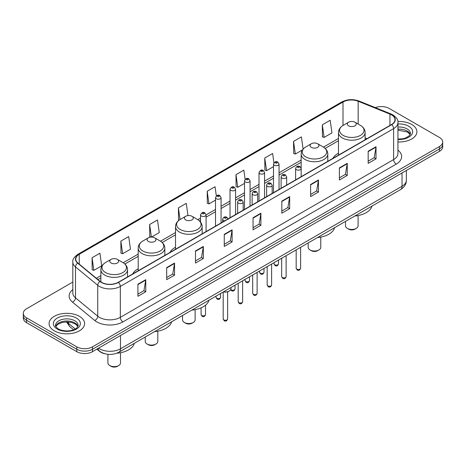 <?xml version="1.0" encoding="UTF-8"?>
<svg xmlns="http://www.w3.org/2000/svg" width="466" height="466" viewBox="0 0 466 466"><rect width="100%" height="100%" fill="white"/><g stroke="black" fill="none" stroke-linecap="round" stroke-linejoin="round"><path stroke-width="0.7" d="M138.198 268.795A19.613 11.324 0 0 0 132.676 273.961M175.513 247.254A19.613 11.324 0 0 0 169.991 252.421M338.473 153.168A19.613 11.324 0 0 0 332.951 158.335M104.92 353.764A11.102 6.408 180 0 1 99.625 351.416L96.864 349.145M72.818 282.058L26.55 308.766A11.102 6.408 0 0 0 23.3 313.298L23.3 318.132A11.102 6.408 0 0 0 26.55 322.664L76.791 351.673A11.102 6.408 0 0 0 92.489 351.673L439.45 151.357A11.102 6.408 0 0 0 442.7 146.825L442.7 144.408A11.102 6.408 0 0 1 439.45 148.939A11.102 6.408 0 0 0 442.7 144.408L442.7 141.99A11.102 6.408 0 0 0 439.45 137.458L389.209 108.456A11.102 6.408 0 0 0 375.311 107.611M23.3 313.298A11.102 6.408 0 0 0 26.55 317.835L76.791 346.838A11.102 6.408 0 0 0 92.489 346.838L92.489 349.255L439.45 148.939L92.489 349.255A11.102 6.408 0 0 1 76.791 349.255A11.102 6.408 0 0 0 92.489 349.255L92.489 351.673M26.55 317.835L26.55 320.247L76.791 349.255L26.55 320.247A11.102 6.408 0 0 1 23.3 315.715A11.102 6.408 0 0 0 26.55 320.247L26.55 322.664M411.711 124.469A17.76 10.252 0 0 0 397.859 121.492A17.76 10.252 0 0 1 411.711 124.469A17.76 10.252 0 0 1 416.913 131.715A17.76 10.252 0 0 0 411.711 124.469M79.406 316.321A17.76 10.252 0 0 0 60.05 314.101A17.76 10.252 0 0 0 49.087 323.573A17.76 10.252 0 0 0 54.289 330.825A17.76 10.252 0 0 0 73.645 333.044A17.76 10.252 0 0 0 84.608 323.573A17.76 10.252 0 0 0 79.406 316.321A17.76 10.252 0 0 0 60.05 314.101A17.76 10.252 0 0 0 49.087 323.573A17.76 10.252 0 0 0 54.289 330.825A17.76 10.252 0 0 0 73.645 333.044A17.76 10.252 0 0 0 84.608 323.573A17.76 10.252 0 0 0 79.406 316.321M391.51 114.857A11.842 6.839 180 0 1 394.982 119.692A11.842 6.839 180 0 1 391.51 124.527L118.236 282.303A11.842 6.839 180 0 1 100.161 281.388L77.921 263.051A11.842 6.839 180 0 1 75.783 259.125A11.842 6.839 180 0 1 79.249 254.296L342.999 102.019A11.842 6.839 180 0 1 358.168 101.25L389.931 114.094A11.842 6.839 180 0 1 391.51 114.857M391.72 114.735A12.139 7.007 0 0 0 390.1 113.954L358.337 101.11A12.139 7.007 0 0 0 342.795 101.897L79.039 254.174A12.139 7.007 0 0 0 77.682 263.144L99.922 281.487A12.139 7.007 0 0 0 118.446 282.419L391.72 124.649A12.139 7.007 0 0 0 391.72 114.735M137.913 284.208L137.913 296.289L145.765 291.757L145.765 279.676L137.913 284.208M137.913 294.145L143.959 290.656L145.73 280.072A2.959 1.707 -120 0 0 145.765 279.676M143.907 290.685L145.765 291.757M166.694 267.589L166.694 279.676L174.546 275.144L174.546 263.057L166.694 267.589M166.694 277.526L172.74 274.037L174.511 263.459A2.959 1.707 -120 0 0 174.546 263.057M172.688 274.066L174.546 275.144M195.475 250.97L195.475 263.057L203.327 258.525L203.327 246.438L195.475 250.97M195.475 260.913L201.522 257.418L203.298 246.84A2.959 1.707 -120 0 0 203.327 246.438M201.469 257.453L203.327 258.525M224.263 234.351L224.263 246.438L232.109 241.906L232.109 229.82L224.263 234.351M224.263 244.295L230.309 240.805L232.08 230.221A2.959 1.707 -120 0 0 232.109 229.82M230.251 240.835L232.109 241.906M368.175 151.264L368.175 163.35L376.021 158.819L376.021 146.732L368.175 151.264M368.175 161.207L374.221 157.718L375.992 147.134A2.959 1.707 -120 0 0 376.021 146.732M374.163 157.747L376.021 158.819M339.388 167.882L339.388 179.969L347.24 175.437L347.24 163.35L339.388 167.882M339.388 177.826L345.434 174.336L347.211 163.752A2.959 1.707 -120 0 0 347.24 163.35M345.382 174.366L347.24 175.437M310.606 184.501L310.606 196.588L318.459 192.056L318.459 179.969L310.606 184.501M310.606 194.444L316.653 190.949L318.424 180.371A2.959 1.707 -120 0 0 318.459 179.969M316.6 190.984L318.459 192.056M281.825 201.12L281.825 213.201L289.677 208.669L289.677 196.588L281.825 201.12M281.825 211.057L287.872 207.568L289.642 196.99A2.959 1.707 -120 0 0 289.677 196.588M287.819 207.597L289.677 208.669M253.044 217.733L253.044 229.82L260.89 225.288L260.89 213.201L253.044 217.733M253.044 227.676L259.09 224.187L260.861 213.603A2.959 1.707 -120 0 0 260.89 213.201M259.038 224.216L260.89 225.288M397.941 141.949A17.76 10.252 0 0 0 416.913 131.715A17.76 10.252 0 0 1 397.941 141.949M92.489 346.838L439.45 146.522A11.102 6.408 0 0 0 442.7 141.99M151.502 237.078L159.255 232.598L157.485 219.969L149.638 224.501L149.761 236.518M120.851 241.12L122.628 253.749L130.474 249.217L128.703 236.588L120.851 241.12L120.979 253.131M92.07 257.739L93.841 270.367L101.693 265.836L99.922 253.207L92.07 257.739L92.198 269.75M245.128 179.352L243.835 170.119L235.982 174.651L236.111 186.662M273.926 162.844L272.616 153.5L264.764 158.032L264.892 170.043M303.116 149.108L301.397 136.882L293.545 141.414L293.673 153.43M322.332 124.801L324.103 137.429L331.949 132.892L330.178 120.269L322.332 124.801L322.455 136.812M187.984 215.583L186.266 203.357L178.42 207.888L178.542 219.9M216.335 195.901L215.047 186.738L207.201 191.27L207.329 203.281M207.201 191.27L208.972 203.898L215.519 200.118M208.972 203.898L207.201 203.234M235.982 174.651L237.753 187.28L244.51 183.377M237.753 187.28L235.982 186.616M264.764 158.032L266.535 170.661L273.501 166.642M266.535 170.661L264.764 169.997M293.545 141.414L295.322 154.042L302.498 149.901M295.322 154.042L293.545 153.384M324.103 137.429L322.332 136.765M179.16 220.127L178.42 219.853M178.42 207.888L180.051 219.538M151.269 237.078L149.638 236.466M149.638 224.501L151.398 237.078M122.628 253.749L120.851 253.085M93.841 270.367L92.07 269.703M345.504 221.391L345.504 225.835A6.291 3.635 0 0 0 347.345 228.404L348.655 229.155A4.439 2.563 0 0 0 354.935 229.155L356.24 228.404A6.291 3.635 0 0 0 358.086 225.835L358.086 215.554M348.655 229.155L347.345 228.404A6.291 3.635 0 0 0 356.24 228.404M348.655 125.826A4.439 2.563 0 0 0 354.935 125.826A4.439 2.563 0 0 0 354.935 122.203L360.445 125.383A12.238 7.066 0 0 1 360.445 135.373A12.238 7.066 0 0 1 343.139 135.373A12.238 7.066 0 0 1 343.139 125.383C340.128 127.171 338.572 129.548 338.473 132.513A13.322 7.689 0 0 0 342.376 137.953A13.322 7.689 0 0 0 356.892 139.619A13.322 7.689 0 0 0 365.117 132.513C365.018 129.548 363.463 127.171 360.445 125.383L354.935 122.203A4.439 2.563 0 0 0 348.655 122.203A4.439 2.563 0 0 0 348.655 125.826M354.847 215.997A20.353 11.749 0 0 0 371.915 206.147M308.189 242.937L308.189 247.376A6.291 3.635 0 0 0 310.03 249.945L311.34 250.696A4.439 2.563 0 0 0 317.62 250.696L318.93 249.945A6.291 3.635 0 0 0 320.771 247.376L320.771 237.101M311.34 250.696L310.03 249.945A6.291 3.635 0 0 0 318.93 249.945M311.34 147.367A4.439 2.563 0 0 0 317.62 147.367A4.439 2.563 0 0 0 317.62 143.744L323.136 146.924A12.238 7.066 0 0 1 323.136 156.92A12.238 7.066 0 0 1 305.83 156.92A12.238 7.066 0 0 1 305.824 146.924C302.813 148.718 301.257 151.095 301.158 154.06A13.322 7.689 0 0 0 305.061 159.494A13.322 7.689 0 0 0 319.577 161.166A13.322 7.689 0 0 0 327.802 154.06C327.703 151.095 326.148 148.718 323.136 146.924L317.62 143.744A4.439 2.563 0 0 0 311.34 143.744A4.439 2.563 0 0 0 311.34 147.367M317.532 237.544A20.353 11.749 0 0 0 334.6 227.688M182.544 315.476L182.544 319.921A6.291 3.635 0 0 0 184.385 322.484L185.689 323.241A4.439 2.563 0 0 0 191.975 323.241L193.279 322.484A6.291 3.635 0 0 0 195.12 319.921L195.12 309.64M185.689 323.241L184.385 322.484A6.291 3.635 0 0 0 193.279 322.484M185.689 219.911A4.439 2.563 0 0 0 191.975 219.911A4.439 2.563 0 0 0 191.975 216.282L197.485 219.469A12.238 7.066 0 0 1 197.485 229.458A12.238 7.066 0 0 1 180.179 229.458A12.238 7.066 0 0 1 180.179 219.469C177.167 221.257 175.606 223.633 175.513 226.598A13.322 7.689 0 0 0 179.41 232.039A13.322 7.689 0 0 0 193.932 233.705A13.322 7.689 0 0 0 202.151 226.598C202.058 223.633 200.496 221.257 197.485 219.469L191.975 216.282A4.439 2.563 0 0 0 185.689 216.282A4.439 2.563 0 0 0 185.689 219.911M191.887 310.082A20.353 11.749 0 0 0 208.954 300.226M145.229 337.023L145.229 341.462A6.291 3.635 0 0 0 147.07 344.03L148.38 344.782A4.439 2.563 0 0 0 154.66 344.782L155.97 344.03A6.291 3.635 0 0 0 157.811 341.462L157.811 331.186M148.38 344.782L147.07 344.03A6.291 3.635 0 0 0 155.97 344.03M148.38 241.452A4.439 2.563 0 0 0 154.66 241.452A4.439 2.563 0 0 0 154.66 237.829L160.17 241.009A12.238 7.066 0 0 1 160.176 241.009A12.238 7.066 0 0 1 160.17 250.999A12.238 7.066 0 0 1 142.864 250.999A12.238 7.066 0 0 1 142.864 241.009C139.852 242.798 138.297 245.18 138.198 248.145A13.322 7.689 0 0 0 142.101 253.58A13.322 7.689 0 0 0 156.617 255.246A13.322 7.689 0 0 0 164.842 248.145C164.743 245.18 163.187 242.798 160.176 241.009L154.66 237.829A4.439 2.563 0 0 0 148.38 237.829A4.439 2.563 0 0 0 148.38 241.452M154.572 331.623A20.353 11.749 0 0 0 171.639 321.773M107.914 354.323L107.914 363.002A6.291 3.635 0 0 0 109.76 365.571L111.065 366.328A4.439 2.563 0 0 0 117.345 366.328L118.655 365.571A6.291 3.635 0 0 0 120.496 363.002L120.496 352.727M111.065 366.328L109.76 365.571A6.291 3.635 0 0 0 118.655 365.571M111.065 262.993A4.439 2.563 0 0 0 117.345 262.993A4.439 2.563 0 0 0 117.345 259.37L122.861 262.55A12.238 7.066 0 0 1 122.861 272.546A12.238 7.066 0 0 1 105.555 272.546A12.238 7.066 0 0 1 105.555 262.55C102.537 264.344 100.982 266.721 100.883 269.686A13.322 7.689 0 0 0 104.786 275.121A13.322 7.689 0 0 0 119.308 276.792A13.322 7.689 0 0 0 127.527 269.686C127.428 266.721 125.872 264.344 122.861 262.55L117.345 259.37A4.439 2.563 0 0 0 111.065 259.37A4.439 2.563 0 0 0 111.065 262.993M116.832 353.205A20.353 11.749 0 0 0 134.33 343.314M98.559 348.166A14.801 8.545 0 0 0 99.555 348.801A14.801 8.545 0 0 0 120.484 348.801L402.03 186.254A14.801 8.545 0 0 0 406.369 180.208C406.474 183.884 404.517 187.029 400.498 189.639L118.952 352.191A7.404 4.276 60 0 0 120.484 348.801L120.484 335.508M402.03 172.962L402.03 186.254A7.404 4.276 60 0 1 400.498 189.639M97.959 348.516A7.404 4.951 129.5 0 0 99.252 350.921L97.004 349.069M439.45 151.357L439.45 146.522M76.791 351.673L76.791 346.838M67.087 321.93A14.801 8.545 0 0 0 68.584 323.491L68.584 322M73.605 329.771L69.941 326.753A7.404 4.951 129.5 0 1 68.584 323.491L75.253 328.99M397.941 150.145A18.5 10.683 180 0 1 396.222 164.108L122.948 321.884A3.699 2.138 60 0 1 120.327 317.352L393.607 159.576A14.801 8.545 0 0 0 397.941 153.53L397.941 122.593A14.801 8.545 180 0 1 393.607 128.633A3.699 2.138 -120 0 0 391.72 124.649M122.948 321.884A18.5 10.683 180 0 1 96.782 321.884A18.5 10.683 180 0 1 94.709 320.457L72.463 302.114A18.5 10.683 180 0 1 72.818 289.578M99.398 317.352A14.801 8.545 0 0 0 120.327 317.352L120.327 286.409A14.801 8.545 180 0 1 97.738 285.268L75.498 266.931A14.801 8.545 180 0 1 72.818 262.026L72.818 292.968A14.801 8.545 0 0 0 75.498 297.867L97.738 316.21A14.801 8.545 0 0 0 99.398 317.352M397.941 122.593C398.436 120.28 396.735 117.7 392.838 114.857L390.892 113.914A3.699 1.736 112 0 0 390.1 113.954M390.892 113.914L359.129 101.07C353.001 98.903 347.182 99.217 341.677 102.013A3.699 2.138 60 0 1 342.795 101.897M79.039 254.174A3.699 2.138 -120 0 0 77.921 254.29C74.082 257.051 72.381 259.632 72.818 262.026M77.682 263.144A3.699 2.476 129.5 0 0 75.498 266.931L75.498 297.867A3.699 2.476 -50.5 0 1 72.463 302.114M359.129 101.07A3.699 1.736 112 0 0 358.337 101.11M99.922 281.487A3.699 2.476 129.5 0 0 97.738 285.268L97.738 316.21A3.699 2.476 -50.5 0 1 94.709 320.457M118.446 282.419A3.699 2.138 60 0 1 120.327 286.409L393.607 128.633L393.607 159.576A3.699 2.138 60 0 0 396.222 164.108M79.249 254.296L79.249 264.14M389.931 114.094L389.931 125.441M358.168 101.25L358.168 124.067M367.016 138.67L365.117 137.901M342.999 102.019L342.999 125.465M338.473 138.472L323.474 147.128M301.158 160.013L279.052 172.775M273.501 175.979L264.56 181.146M259.009 184.35L250.061 189.516M244.51 192.72L235.569 197.887M230.018 201.091L221.07 206.252M215.519 209.455L206.077 214.908M200.526 218.111L197.829 219.672M175.513 232.557L160.514 241.213M138.198 254.098L123.205 262.754M100.883 275.639L96.363 278.254M253.044 218.117L260.861 213.603M281.825 201.498L289.642 196.99M310.606 184.885L318.424 180.371M339.388 168.267L347.211 163.752M368.175 151.648L375.992 147.134M224.263 234.736L232.08 230.221M195.475 251.355L203.298 246.84M166.694 267.973L174.511 263.459M137.913 284.586L145.73 280.072M410.243 134.464A11.277 6.512 0 0 0 407.127 131.039A11.277 6.512 0 0 0 397.941 129.169M397.941 139.072L402.601 138.816L405.665 138.012L409.509 135.612L410.43 133.532A11.277 6.512 0 0 0 407.127 128.925A11.277 6.512 0 0 0 397.941 127.055M397.941 139.48A13.497 7.794 0 0 0 411.379 135.024A13.497 7.794 0 0 0 408.699 126.204A13.497 7.794 0 0 0 397.941 123.956M77.939 326.317A11.277 6.512 0 0 0 74.822 322.897A11.277 6.512 0 0 0 63.498 321.284A11.277 6.512 0 0 0 55.757 326.317M74.822 320.783A11.277 6.512 0 0 0 62.531 319.367A11.277 6.512 0 0 0 55.571 325.385C54.976 325.734 55.926 326.928 58.413 328.973C64.209 332.363 77.106 331.419 78.125 325.385A11.277 6.512 0 0 0 74.822 320.783M57.301 329.083A13.497 7.794 0 0 0 76.395 329.083A13.497 7.794 0 0 0 76.395 318.062A13.497 7.794 0 0 0 57.301 318.062A13.497 7.794 0 0 0 57.301 329.083M300.611 268.235C299.877 270.233 298.741 270.822 297.203 269.989L296.166 268.235A2.219 1.282 0 0 0 296.819 269.144A2.219 1.282 0 0 0 299.236 269.424A2.219 1.282 0 0 0 300.611 268.235L300.611 247.312M296.428 169.665A2.773 1.602 180 0 1 295.613 168.535C296.324 166.257 297.774 165.593 299.97 166.554L301.164 168.535A2.773 1.602 180 0 1 299.452 170.014A2.773 1.602 180 0 1 296.428 169.665M299.044 166.642A0.926 0.536 0 0 0 297.733 166.642A0.926 0.536 0 0 0 297.733 167.399A0.926 0.536 0 0 0 299.044 167.399A0.926 0.536 0 0 0 299.044 166.642M286.112 276.606C285.384 278.604 284.248 279.186 282.705 278.359L281.674 276.606A2.219 1.282 0 0 0 282.32 277.515A2.219 1.282 0 0 0 284.743 277.794A2.219 1.282 0 0 0 286.112 276.606L286.112 255.683M281.93 178.035A2.773 1.602 180 0 1 281.115 176.899C281.825 174.622 283.276 173.964 285.472 174.919L286.666 176.899A2.773 1.602 180 0 1 284.953 178.385A2.773 1.602 180 0 1 281.93 178.035M284.545 175.012A0.926 0.536 0 0 0 283.241 175.012A0.926 0.536 0 0 0 283.241 175.769A0.926 0.536 0 0 0 284.545 175.769A0.926 0.536 0 0 0 284.545 175.012M271.62 284.976C270.886 286.974 269.75 287.557 268.212 286.73L267.175 284.976A2.219 1.282 0 0 0 267.828 285.885A2.219 1.282 0 0 0 270.245 286.159A2.219 1.282 0 0 0 271.62 284.976L271.62 264.053M267.432 186.406A2.773 1.602 180 0 1 266.622 185.27C267.333 182.992 268.783 182.334 270.973 183.289L272.173 185.27A2.773 1.602 180 0 1 270.461 186.75A2.773 1.602 180 0 1 267.432 186.406M270.053 183.383A0.926 0.536 0 0 0 268.742 183.383A0.926 0.536 0 0 0 268.742 184.14A0.926 0.536 0 0 0 270.053 184.14A0.926 0.536 0 0 0 270.053 183.383M257.121 293.347C256.387 295.345 255.251 295.927 253.714 295.1L252.683 293.347A2.219 1.282 0 0 0 253.329 294.25A2.219 1.282 0 0 0 255.752 294.529A2.219 1.282 0 0 0 257.121 293.347L257.121 272.418M252.939 194.771A2.773 1.602 180 0 1 252.123 193.64C252.834 191.363 254.285 190.705 256.481 191.66L257.675 193.64A2.773 1.602 180 0 1 255.962 195.12A2.773 1.602 180 0 1 252.939 194.771M255.554 191.753A0.926 0.536 0 0 0 254.244 191.753A0.926 0.536 0 0 0 254.244 192.505A0.926 0.536 0 0 0 255.554 192.505A0.926 0.536 0 0 0 255.554 191.753M242.623 301.718C241.895 303.71 240.759 304.298 239.215 303.471L238.184 301.718A2.219 1.282 0 0 0 238.837 302.62A2.219 1.282 0 0 0 241.254 302.9A2.219 1.282 0 0 0 242.623 301.718L242.623 280.788M238.441 203.141A2.773 1.602 180 0 1 237.631 202.011C238.342 199.733 239.792 199.069 241.982 200.03L243.182 202.011A2.773 1.602 180 0 1 241.47 203.491A2.773 1.602 180 0 1 238.441 203.141M241.062 200.118A0.926 0.536 0 0 0 239.751 200.118A0.926 0.536 0 0 0 239.751 200.875A0.926 0.536 0 0 0 241.062 200.875A0.926 0.536 0 0 0 241.062 200.118M227.629 318.983C226.901 320.981 225.765 321.563 224.228 320.736L223.191 318.983A2.219 1.282 0 0 0 223.843 319.886A2.219 1.282 0 0 0 226.26 320.165A2.219 1.282 0 0 0 227.629 318.983L227.629 291.856M224.717 220.826A2.773 1.602 180 0 1 223.447 220.406A2.773 1.602 180 0 1 222.637 219.276C223.348 216.999 224.798 216.34 226.989 217.296L228.189 219.276M226.068 217.389A0.926 0.536 0 0 0 224.758 217.389A0.926 0.536 0 0 0 224.758 218.14A0.926 0.536 0 0 0 226.068 218.14A0.926 0.536 0 0 0 226.068 217.389M223.569 291.792A5.551 3.204 0 0 0 230.961 288.769L230.961 287.522M229.202 291.11A5.178 2.988 180 0 1 223.476 291.844M274.707 264.746A2.219 1.282 0 0 0 277.13 265.026A2.219 1.282 0 0 0 278.499 263.843C277.765 265.841 276.629 266.424 275.091 265.597L274.06 263.843A2.219 1.282 0 0 0 274.707 264.746M279.052 189.452L279.052 164.137A2.773 1.602 180 0 1 277.34 165.616A2.773 1.602 180 0 1 274.317 165.267A2.773 1.602 180 0 1 273.501 164.137L273.501 192.656M275.622 163.001A0.926 0.536 0 0 0 276.932 163.001A0.926 0.536 0 0 0 276.932 162.25A0.926 0.536 0 0 0 275.622 162.25A0.926 0.536 0 0 0 275.622 163.001M260.214 273.117A2.219 1.282 0 0 0 262.632 273.396A2.219 1.282 0 0 0 264.001 272.214C263.273 274.206 262.137 274.794 260.593 273.967L259.562 272.214A2.219 1.282 0 0 0 260.214 273.117M264.56 197.823L264.56 172.507A2.773 1.602 180 0 1 262.847 173.987A2.773 1.602 180 0 1 259.818 173.637A2.773 1.602 180 0 1 259.009 172.507L259.009 201.027M261.129 171.371A0.926 0.536 0 0 0 262.434 171.371A0.926 0.536 0 0 0 262.434 170.614A0.926 0.536 0 0 0 261.129 170.614A0.926 0.536 0 0 0 261.129 171.371M245.716 281.487A2.219 1.282 0 0 0 248.133 281.767A2.219 1.282 0 0 0 249.508 280.579C248.774 282.577 247.638 283.159 246.1 282.332L245.064 280.579A2.219 1.282 0 0 0 245.716 281.487M250.061 206.193L250.061 180.872A2.773 1.602 180 0 1 248.349 182.357A2.773 1.602 180 0 1 245.326 182.008A2.773 1.602 180 0 1 244.51 180.872L244.51 209.397M246.63 179.742A0.926 0.536 0 0 0 247.941 179.742A0.926 0.536 0 0 0 247.941 178.985A0.926 0.536 0 0 0 246.63 178.985A0.926 0.536 0 0 0 246.63 179.742M230.821 289.537A2.219 1.282 0 0 0 231.223 289.858A2.219 1.282 0 0 0 233.641 290.132A2.219 1.282 0 0 0 235.01 288.949C234.281 290.947 233.146 291.53 231.602 290.702L230.734 289.736M235.569 214.564L235.569 189.243A2.773 1.602 180 0 1 233.85 190.722A2.773 1.602 180 0 1 230.827 190.378A2.773 1.602 180 0 1 230.018 189.243L230.018 217.768M232.138 188.113A0.926 0.536 0 0 0 233.443 188.113A0.926 0.536 0 0 0 233.443 187.355A0.926 0.536 0 0 0 232.138 187.355A0.926 0.536 0 0 0 232.138 188.113M216.725 298.223A2.219 1.282 0 0 0 219.142 298.502A2.219 1.282 0 0 0 220.517 297.32C219.783 299.318 218.647 299.9 217.109 299.073L216.073 297.32A2.219 1.282 0 0 0 216.725 298.223M221.07 222.929L221.07 197.613A2.773 1.602 180 0 1 219.358 199.093A2.773 1.602 180 0 1 216.335 198.743A2.773 1.602 180 0 1 215.519 197.613L215.519 226.132M217.639 196.477A0.926 0.536 0 0 0 218.95 196.477A0.926 0.536 0 0 0 218.95 195.726A0.926 0.536 0 0 0 217.639 195.726A0.926 0.536 0 0 0 217.639 196.477M201.731 315.494A2.219 1.282 0 0 0 204.149 315.767A2.219 1.282 0 0 0 205.523 314.585C204.79 316.583 203.654 317.165 202.116 316.338L201.079 314.585A2.219 1.282 0 0 0 201.731 315.494M206.077 231.585L206.077 214.878A2.773 1.602 180 0 1 204.364 216.358A2.773 1.602 180 0 1 201.341 216.014A2.773 1.602 180 0 1 200.526 214.878L200.526 222.049M202.646 213.748A0.926 0.536 0 0 0 203.957 213.748A0.926 0.536 0 0 0 203.957 212.991A0.926 0.536 0 0 0 202.646 212.991A0.926 0.536 0 0 0 202.646 213.748M118.952 352.191C112.999 355.179 107.04 355.179 101.087 352.191L99.252 350.921M406.369 180.208L406.369 170.457M69.941 326.753L66.487 321.93M341.677 102.013L77.921 254.29M338.473 140.726L325.163 148.409M301.158 162.267L279.052 175.03M273.501 178.233L264.56 183.4M259.009 186.604L250.061 191.771M244.51 194.974L235.569 200.135M230.018 203.339L221.07 208.506M215.519 211.71L206.077 217.162M200.526 220.366L199.518 220.948M175.513 234.812L162.203 242.495M138.198 256.352L124.888 264.036M100.883 277.893L97.971 279.577M410.191 134.587L407.587 132.059L397.941 130.107M365.117 139.765L365.117 132.513M338.473 155.149L338.473 132.513M348.655 122.203L343.139 125.383M327.802 161.312L327.802 154.06M301.158 168.389L301.158 154.06M311.34 143.744L305.824 146.924M202.151 233.85L202.151 226.598M175.513 249.234L175.513 226.598M185.689 216.282L180.179 219.469M164.842 255.391L164.842 248.145M138.198 270.775L138.198 248.145M148.38 237.829L142.864 241.009M127.527 276.938L127.527 269.686M100.883 281.924L100.883 269.686M111.065 259.37L105.555 262.55M77.886 326.445L75.282 323.911L71.315 322.42L66.836 321.93L62.065 322.489L57.609 324.429L55.809 326.445M296.166 268.235L296.166 249.875M295.613 179.893L295.613 168.535M301.164 176.69L301.164 168.535M281.674 276.606L281.674 258.246M281.115 188.264L281.115 176.899M286.666 185.06L286.666 176.899M267.175 284.976L267.175 266.616M266.622 196.635L266.622 185.27M272.173 193.425L272.173 185.27M252.683 293.347L252.683 274.981M252.123 204.999L252.123 193.64M257.675 201.795L257.675 193.64M238.184 301.718L238.184 283.351M237.631 213.37L237.631 202.011M243.182 210.166L243.182 202.011M223.191 318.983L223.191 292.007M222.637 222.026L222.637 219.276M230.961 288.769L230.466 290.172L228.264 291.658L225.433 292.13L223.383 291.902M278.499 263.843L278.499 260.075M279.052 164.137L277.858 162.156C276.245 160.991 274.794 161.655 273.501 164.137M274.06 263.843L274.06 262.643M264.001 272.214L264.001 268.445M264.56 172.507L263.36 170.527C261.752 169.362 260.302 170.026 259.009 172.507M259.562 272.214L259.562 271.008M249.508 280.579L249.508 276.816M250.061 180.872L248.867 178.897C247.254 177.732 245.803 178.391 244.51 180.872M245.064 280.579L245.064 279.379M235.01 288.949L235.01 285.186M235.569 189.243L234.369 187.262C232.761 186.103 231.311 186.761 230.018 189.243M220.517 297.32L220.517 293.557M221.07 197.613L219.876 195.633C218.263 194.468 216.812 195.132 215.519 197.613M216.073 297.32L216.073 296.12M205.523 314.585L205.523 305.189M206.077 214.878L204.883 212.898C203.269 211.739 201.819 212.397 200.526 214.878M201.079 314.585L201.079 307.851"/></g></svg>
